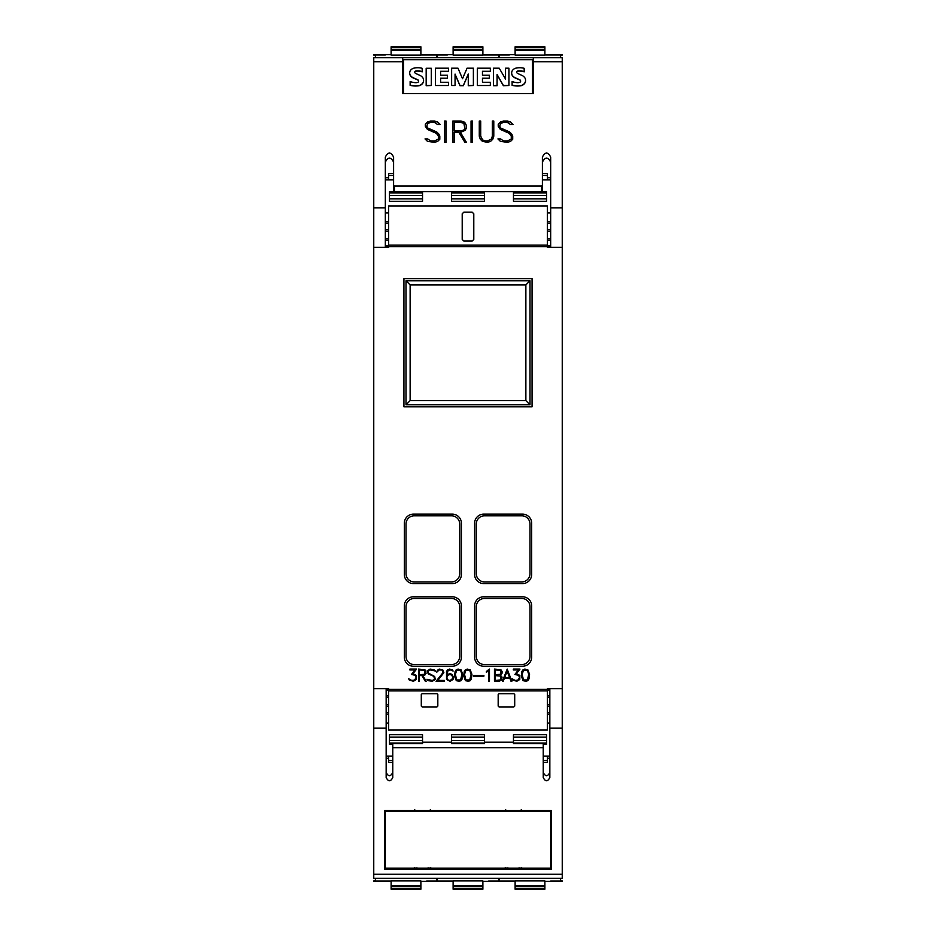 <?xml version="1.0" encoding="UTF-8"?>
<svg xmlns="http://www.w3.org/2000/svg" width="936" height="936" viewBox="0 0 936 936"><rect width="100%" height="100%" fill="white"/><g stroke="black" fill="none" stroke-linecap="round" stroke-linejoin="round"><path stroke-width="1.4" d="M391.119 885.55L391.119 880.893L420.884 880.893L420.884 885.55L391.119 885.55L391.119 889.2L420.884 889.2L420.884 888.369L391.119 888.369M436.585 878.26L436.585 881.01L426.664 881.01M375.406 878.26L375.406 881.01L391.119 881.01M420.884 888.369L420.884 885.55M392.769 762.384L388.639 762.384L388.639 758.254L386.159 758.254M386.159 756.101L392.769 756.101M543.231 756.101L549.841 756.101M547.361 756.101L547.361 762.384L543.231 762.384M549.841 758.254L547.361 758.254M515.116 885.55L515.116 880.893L544.881 880.893L544.881 885.55L515.116 885.55L515.116 889.2L544.881 889.2L544.881 888.369L515.116 888.369M560.594 878.26L560.594 881.01L550.672 881.01M499.414 878.26L499.414 881.01L515.116 881.01M544.881 888.369L544.881 885.55M562.243 880.928L560.594 880.928M499.414 880.928L498.584 880.928M437.416 880.928L436.585 880.928M375.406 880.928L373.756 880.928M453.118 885.55L453.118 880.893L482.882 880.893L482.882 885.55L453.118 885.55L453.118 889.2L482.882 889.2L482.882 888.369L453.118 888.369M498.584 878.26L498.584 881.01L488.662 881.01M437.416 878.26L437.416 881.01L453.118 881.01M482.882 888.369L482.882 885.55M388.639 758.254L388.639 756.101M546.53 734.69L513.466 734.69L546.53 734.69L546.53 744.295L543.231 744.295M451.468 734.69L484.532 734.69L451.468 734.69L451.468 743.664L484.532 743.664L484.532 734.69M392.769 744.295L389.47 744.295L389.47 734.69L422.534 734.69L389.47 734.69M513.466 734.69L513.466 743.664L543.231 743.664L543.231 747.747L392.769 747.747L392.769 777.559C390.569 781.817 388.358 781.817 386.159 777.559L386.159 688.662M543.231 772.446C545.431 776.775 547.642 776.775 549.841 772.446M386.159 772.446C388.358 776.775 390.569 776.775 392.769 772.446M422.534 742.178L451.468 742.178M484.532 742.178L513.466 742.178M549.841 688.662L549.841 777.559C547.642 781.817 545.431 781.817 543.231 777.559L543.231 747.747M422.534 734.69L422.534 743.664L392.769 743.664L392.769 747.747M562.243 728.173L562.243 688.662L547.361 688.662L547.361 689.399L388.639 689.399L388.639 688.662L373.756 688.662L373.756 878.26L562.243 878.26L562.243 728.173L549.841 728.173M386.159 728.173L373.756 728.173M551.491 869.251L384.509 869.251L384.509 810.482L551.491 810.482L551.491 869.251M384.509 810.482L384.509 867.473L385.328 867.473M550.672 867.473L551.491 867.473L551.491 810.482M427.986 867.883C430.888 868.117 430.888 868.351 427.986 868.573L417.082 868.573C414.18 868.351 414.18 868.117 417.082 867.883M518.918 867.883C521.82 868.117 521.82 868.351 518.918 868.573L508.014 868.573C505.112 868.351 505.112 868.117 508.014 867.883M550.672 868.175L385.328 868.175L385.328 811.278L550.672 811.278L550.672 868.175M550.672 810.482L550.672 811.278M385.328 810.482L385.328 811.278M521.247 809.675L521.633 810.517L518.918 810.892L508.014 810.892L505.3 810.517L505.686 809.675M430.314 809.675L430.7 810.517L427.986 810.892L417.082 810.892L414.367 810.517L414.753 809.675M386.159 697.577L388.639 697.577M386.159 704.726L388.639 704.726M388.639 706.282L386.159 706.282M386.159 714.063L388.639 714.063M386.159 712.507L388.639 712.507M547.361 697.577L549.841 697.577M547.361 695.963L549.841 695.963M549.841 706.282L547.361 706.282M547.361 712.507L549.841 712.507M388.639 690.885L388.639 730.057L547.361 730.057L547.361 690.885L388.639 690.885L388.639 689.399M562.243 688.662L562.243 57.739L533.309 57.739L533.309 93.612L402.691 93.612L402.691 57.739L562.243 57.739M373.756 688.662L373.756 247.338L388.639 247.338L388.639 246.601L547.361 246.601L547.361 247.338L562.243 247.338M531.66 605.896L531.66 657.142A9.091 9.091 0 0 1 522.557 666.245L483.701 666.245A9.091 9.091 0 0 1 474.61 657.142L474.61 605.896A9.091 9.091 0 0 1 483.701 596.794L522.557 596.794A9.091 9.091 0 0 1 531.66 605.896M531.66 523.224L531.66 574.482A9.091 9.091 0 0 1 522.557 583.573L483.701 583.573A9.091 9.091 0 0 1 474.61 574.482L474.61 523.224A9.091 9.091 0 0 1 483.701 514.133L522.557 514.133A9.091 9.091 0 0 1 531.66 523.224M461.389 605.896L461.389 657.142A9.091 9.091 0 0 1 452.299 666.245L413.443 666.245A9.091 9.091 0 0 1 404.34 657.142L404.34 605.896A9.091 9.091 0 0 1 413.443 596.794L452.299 596.794A9.091 9.091 0 0 1 461.389 605.896M461.389 523.224L461.389 574.482A9.091 9.091 0 0 1 452.299 583.573L413.443 583.573A9.091 9.091 0 0 1 404.34 574.482L404.34 523.224A9.091 9.091 0 0 1 413.443 514.133L452.299 514.133A9.091 9.091 0 0 1 461.389 523.224M403.931 406.821L403.931 278.682L532.069 278.682L532.069 406.821L403.931 406.821M512.764 680.086L512.097 678.752L515.174 680.449L517.912 680.074L519.55 677.722L518.673 675.336L514.882 674.47L518.404 669.919L513.314 669.919L513.314 669.111L519.983 669.111L516.426 673.639L519.796 675.406L519.796 679.501L516.859 681.256L512.764 680.086M494.465 681.256L494.465 669.111L500.877 669.696L502.059 671.475L502.059 673.23L500.362 675.184L502.059 677.137L501.485 680.074L499.134 681.256L494.465 681.256M473.429 676.166L473.429 675.359L483.9 675.359L483.9 676.166L473.429 676.166M456.288 680.683L454.545 676.049L455.107 671.451L456.288 669.696L458.055 669.111L460.992 669.696L462.747 674.318L462.185 678.916L460.992 680.683L459.225 681.256L456.288 680.683M436.071 681.256L443.032 672.598L442.494 670.457L441.418 669.919L439.218 669.919L436.796 672.188L437.369 670.281L439.159 669.111L442.67 669.696L443.863 672.68L437.779 680.449L444.425 680.449L444.425 681.256L436.071 681.256M418.509 681.256L418.509 669.111L424.921 669.696L426.102 673.23L424.909 675.008L422.815 675.593L426.208 681.256L425.33 681.256L421.937 675.593L419.316 675.593L419.316 681.256L418.509 681.256M409.325 680.086L408.669 678.752L411.746 680.449L414.484 680.074L416.122 677.722L415.245 675.336L411.454 674.47L414.964 669.919L409.874 669.919L409.874 669.111L416.555 669.111L412.998 673.639L416.368 675.406L416.368 679.501L413.431 681.256L409.325 680.086M428.279 680.683L426.91 679.314L432.292 680.449L434.456 679.396L434.456 677.781L433.368 676.155L428.267 673.885L427.085 670.89L430.034 669.111L434.082 669.685L435.451 671.053L430.069 669.919L428.407 670.468L427.904 672.036L428.442 673.101L434.702 676.517L435.263 679.477L432.338 681.256L428.279 680.683M446.53 679.501L446.519 671.451L447.7 669.696L449.467 669.111L452.416 669.696L453.094 671.065L450.602 669.93L448.11 670.41L446.776 675.16L449.467 673.639L451.819 674.224L453.586 677.149L453.001 679.501L450.064 681.256L446.53 679.501M465.449 680.683L463.706 676.049L464.268 671.451L465.449 669.696L467.216 669.111L470.153 669.696L471.908 674.318L471.346 678.916L470.153 680.683L468.386 681.256L465.449 680.683M488.65 681.256L488.65 670.679L486.381 672.282L486.381 671.428L489.458 669.111L489.458 681.256L488.65 681.256M502.386 681.256L507.207 669.111L511.852 681.256L511.009 681.256L509.886 678.366L504.352 678.366L503.229 681.256L502.386 681.256M523.084 680.683L521.34 676.049L521.902 671.451L523.084 669.696L524.85 669.111L527.787 669.696L529.542 674.318L528.98 678.916L527.787 680.683L526.02 681.256L523.084 680.683M521.738 598.455A8.272 8.272 0 0 1 529.998 606.715L529.998 656.323A8.272 8.272 0 0 1 521.738 664.583L484.532 664.583A8.272 8.272 0 0 1 476.272 656.323L476.272 606.715A8.272 8.272 0 0 1 484.532 598.455L521.738 598.455M521.738 515.783A8.272 8.272 0 0 1 529.998 524.055L529.998 573.651A8.272 8.272 0 0 1 521.738 581.923L484.532 581.923A8.272 8.272 0 0 1 476.272 573.651L476.272 524.055A8.272 8.272 0 0 1 484.532 515.783L521.738 515.783M451.468 598.455A8.272 8.272 0 0 1 459.728 606.715L459.728 656.323A8.272 8.272 0 0 1 451.468 664.583L414.262 664.583A8.272 8.272 0 0 1 406.002 656.323L406.002 606.715A8.272 8.272 0 0 1 414.262 598.455L451.468 598.455M451.468 515.783A8.272 8.272 0 0 1 459.728 524.055L459.728 573.651A8.272 8.272 0 0 1 451.468 581.923L414.262 581.923A8.272 8.272 0 0 1 406.002 573.651L406.002 524.055A8.272 8.272 0 0 1 414.262 515.783L451.468 515.783M406.002 404.761L529.998 404.761L529.998 280.753L406.002 280.753L406.002 404.761L410.132 400.62L410.132 284.883L525.868 284.883L525.868 400.62L410.132 400.62M406.002 280.753L410.132 284.883M529.998 280.753L525.868 284.883M529.998 404.761L525.868 400.62M500.713 674.224L500.713 670.48L495.273 669.919L495.273 674.786L500.713 674.224M500.713 679.899L500.713 676.143L495.273 675.593L495.273 680.449L500.713 679.899M461.939 674.341L460.594 670.387L456.686 670.387L455.352 674.341L456.686 679.957L460.594 679.957L461.939 674.341M424.757 674.224L424.757 670.48L419.316 669.919L419.316 674.786L424.757 674.224M452.755 677.196L451.795 675.265L450.04 674.458L447.736 675.265L446.776 677.173L447.864 679.887L449.502 680.437L451.795 679.618L452.755 677.196M471.089 674.341L469.755 670.387L465.847 670.387L464.513 674.341L465.847 679.957L469.755 679.957L471.089 674.341M504.656 677.559L509.582 677.559L507.113 671.241L504.656 677.559M528.735 674.341L527.401 670.387L523.481 670.387L522.148 674.341L523.481 679.957L527.401 679.957L528.735 674.341M547.361 704.726L549.841 704.726M386.159 695.963L388.639 695.963M547.361 714.063L549.841 714.063M547.361 689.399L547.361 690.885M437.826 694.512L437.826 706.083L436.995 706.914L422.124 706.914L421.294 706.083L421.294 694.512L422.124 693.681L436.995 693.681L437.826 694.512A0.831 0.831 0 0 0 437.755 694.184M514.706 694.512L514.706 706.083L513.876 706.914L499.005 706.914L498.174 706.083L498.174 694.512L499.005 693.681L513.876 693.681L514.706 694.512M388.639 246.601L388.639 245.115L547.361 245.115L547.361 205.943L388.639 205.943L388.639 245.115M385.328 247.338L385.328 157.072C388.089 151.749 390.839 151.749 393.6 157.072L393.6 185.234L394.419 186.065L541.581 186.065L542.4 185.234L542.4 157.072C545.161 151.749 547.911 151.749 550.672 157.072L550.672 207.827L562.243 207.827M373.756 57.739L402.691 57.739L373.756 57.739L373.756 207.827L385.328 207.827M373.756 207.827L373.756 247.338M500.362 141.336L497.929 138.926L500.561 138.926L503.545 140.927L507.464 140.927L511.278 139.066L511.278 136.235L509.359 133.38L500.339 129.402L498.233 126.278L498.233 124.149L500.362 122.054L503.463 121.025L510.623 122.031L513.033 124.441L510.412 124.441L507.429 122.441L503.51 122.441L500.584 123.412L499.695 126.149L500.643 128.021L509.64 131.964L511.711 134.012L512.717 136.083L512.717 139.23L510.623 141.324L507.534 142.354L500.362 141.336M471.054 142.354L471.054 121.025L472.481 121.025L472.481 142.354L471.054 142.354L471.054 121.06L472.481 121.06L472.481 142.354M444.6 142.354L444.6 121.025L446.039 121.025L446.039 142.354L444.6 142.354L444.6 121.06L446.039 121.06L446.039 142.354M427.459 141.336L425.026 138.926L427.658 138.926L430.642 140.927L434.561 140.927L438.376 139.066L438.376 136.235L436.457 133.38L427.436 129.402L425.33 126.278L425.33 124.149L427.459 122.054L430.548 121.025L437.72 122.031L440.131 124.441L437.51 124.441L434.526 122.441L430.607 122.441L427.682 123.412L426.793 126.149L427.74 128.021L436.738 131.964L438.808 134.012L439.815 136.083L439.815 139.23L437.72 141.324L434.632 142.354L427.459 141.336M452.825 142.354L452.825 121.025L461.074 121.025L465.239 123.084L466.257 125.167L466.257 128.255L465.239 130.326L460.442 132.397L466.444 142.354L464.888 142.354L458.886 132.397L454.264 132.397L454.264 142.354L452.825 142.354L452.825 121.06L461.074 121.025L464.151 122.054M480.297 139.253L479.279 136.188L479.279 121.025L480.706 121.025L480.706 136.141L482.613 139.967L485.55 140.938L487.504 140.938L491.365 139.043L492.348 136.141L492.348 121.025L493.787 121.025L493.787 136.188L492.745 139.253L490.663 141.324L487.562 142.354L482.403 141.324L480.297 139.253M550.672 207.827L550.672 247.338M492.348 136.141L491.365 139.043M493.787 136.188L493.787 121.06L492.348 121.06M480.706 121.06L479.279 121.06L479.279 136.188M491.365 139.09L487.504 140.973L485.55 140.973L482.613 140.002L480.706 136.141M466.42 142.354L460.442 132.397M454.264 142.354L454.264 132.432M466.257 128.255L466.257 125.202L464.151 122.078M454.264 130.97L461.015 131.017L463.87 130.034L464.829 128.185L463.87 123.423L461.015 122.441L454.264 122.441L454.264 130.97L461.015 130.97L463.87 129.999L464.829 128.15M440.095 124.441L437.72 122.031M439.815 139.23L439.815 136.129L436.738 131.964L427.74 128.056L426.793 126.149M438.376 139.066L434.561 140.962L430.642 140.962L427.658 138.926L425.061 138.961M437.72 122.066L434.632 121.025L430.548 121.025L427.459 122.089L425.33 124.184L425.33 126.278M512.998 124.441L510.623 122.031M512.717 139.23L512.717 136.129L509.64 131.964L500.643 128.056L499.695 126.149M511.278 139.066L507.464 140.962L503.545 140.962L500.561 138.926L497.975 138.961M510.623 122.066L507.534 121.025L503.463 121.025L500.362 122.089L498.233 124.184L498.233 126.278M532.479 93.612L532.479 59.705L403.521 59.705L403.521 93.612M505.534 79.022L505.534 68.188L508.927 68.188L508.927 85.504L503.392 85.504L497.075 74.529L497.075 85.714L493.494 85.714L493.494 68.188L499.216 68.188L505.534 79.022L505.534 68.398M508.927 85.504L503.392 85.714L497.075 74.74M473.382 85.504L468.269 85.714L468.269 74.061L463.32 85.504L459.974 85.504L455.06 74.096L455.06 85.504L451.632 85.504L451.632 68.188L457.996 68.188L462.513 78.741L467.064 68.188L473.382 68.188L473.382 85.504L468.269 85.504M468.269 74.272L463.32 85.714L459.974 85.714L455.06 74.307M455.06 85.504L451.632 85.504M431.297 85.504L426.172 85.714L426.172 68.269L431.297 68.269L431.297 85.504L426.172 85.504M418.649 81.221A1.498 1.474 -0 0 0 417.865 80.04A81.362 79.993 0 0 0 413.665 78.179A7.149 7.02 180 0 1 410.249 75.406A4.82 4.738 180 0 1 409.687 73.09M410.249 75.406L410.249 75.196A4.82 4.738 180 0 1 410.19 70.867A5.838 5.733 180 0 1 414.04 68.129A17.129 16.848 180 0 1 422.183 68.316L422.183 71.85A13.747 13.514 -0 0 0 416.239 71.159A2.071 2.036 -0 0 0 414.87 71.85A1.041 1.03 0 0 0 414.683 72.329M423.575 80.461A5.136 5.043 180 0 1 423.06 82.789A6.306 6.201 180 0 1 419.035 85.749A22.464 22.078 180 0 1 410.132 85.34L410.132 81.561A18.252 17.948 -0 0 0 415.49 82.672A5.195 5.101 -0 0 0 417.865 82.286A1.299 1.275 0 0 0 418.649 81.116L418.649 81.104A1.498 1.474 -0 0 0 417.865 79.829A81.362 79.993 -0 0 0 413.665 77.969A7.149 7.02 180 0 1 410.249 75.196M448.473 71.288L440.599 71.499L440.599 75.231L447.478 75.231L447.478 78.191L440.599 78.191L440.599 82.263L448.473 82.263L448.473 85.504L435.462 85.504L435.462 68.188L448.473 68.188L448.473 71.288L440.599 71.288L440.599 75.231M447.478 78.191L440.599 78.402L440.599 82.263M448.473 85.504L435.462 85.504M490.335 71.288L482.461 71.499L482.461 75.231L489.341 75.231L489.341 78.191L482.461 78.191L482.461 82.263L490.335 82.263L490.335 85.504L477.325 85.504L477.325 68.188L490.335 68.188L490.335 71.288L482.461 71.288L482.461 75.231M489.341 78.191L482.461 78.402L482.461 82.263M490.335 85.504L477.325 85.504M520.627 81.221A1.498 1.474 -0 0 0 519.843 80.04A81.362 79.993 0 0 0 515.642 78.179A7.149 7.02 180 0 1 512.226 75.406A4.82 4.738 180 0 1 511.664 73.09M512.226 75.406L512.226 75.196A4.82 4.738 180 0 1 512.179 70.867A5.838 5.733 180 0 1 516.017 68.129A17.129 16.848 180 0 1 524.172 68.316L524.172 71.85A13.747 13.514 -0 0 0 518.228 71.159A2.071 2.036 -0 0 0 516.847 71.85A1.041 1.03 0 0 0 516.66 72.329M525.552 80.461A5.136 5.043 180 0 1 525.038 82.789A6.306 6.201 180 0 1 521.013 85.749A22.464 22.078 180 0 1 512.109 85.34L512.109 81.561A18.252 17.948 -0 0 0 517.468 82.672A5.195 5.101 -0 0 0 519.843 82.286A1.299 1.275 0 0 0 520.638 81.116L520.638 81.104A1.498 1.474 -0 0 0 519.843 79.829A81.362 79.993 -0 0 0 515.642 77.969A7.149 7.02 180 0 1 512.226 75.196M497.075 85.504L493.494 85.504M416.239 71.159L416.239 70.949A2.071 2.036 0 0 0 414.87 71.639A1.041 1.03 -0 0 0 414.788 72.692A4.692 4.61 -0 0 0 416.461 73.827L419.62 75.231A7.429 7.301 180 0 1 423.013 78.062A5.136 5.043 180 0 1 423.06 82.579A6.306 6.201 180 0 1 419.035 85.539A22.464 22.078 180 0 1 410.132 85.117M422.183 71.639A13.747 13.514 -0 0 0 416.239 70.949M518.228 71.159L518.228 70.949A2.071 2.036 0 0 0 516.847 71.639A1.041 1.03 -0 0 0 516.766 72.692A4.692 4.61 -0 0 0 518.439 73.827L521.609 75.231A7.429 7.301 180 0 1 525.002 78.062A5.136 5.043 180 0 1 525.038 82.579A6.306 6.201 180 0 1 521.013 85.539A22.464 22.078 180 0 1 512.109 85.117M524.172 71.639A13.747 13.514 -0 0 0 518.228 70.949M542.4 185.234L542.4 190.757L541.581 191.599L394.419 191.599L393.6 190.757L393.6 185.234M550.672 162.15C547.911 156.745 545.161 156.745 542.4 162.15M393.6 162.15C390.839 156.745 388.089 156.745 385.328 162.15M550.672 238.423L547.361 238.423M550.672 231.274L547.361 231.274M547.361 229.718L550.672 229.718M550.672 221.937L547.361 221.937M550.672 223.493L547.361 223.493M388.639 238.423L385.328 238.423M388.639 240.037L385.328 240.037M385.328 229.718L388.639 229.718M388.639 223.493L385.328 223.493M388.639 231.274L385.328 231.274M550.672 240.037L547.361 240.037M388.639 221.937L385.328 221.937M462.208 239.417L462.208 213.794L463.87 212.144L472.13 212.144L473.791 213.794L473.791 239.417L472.13 241.078L463.87 241.078L462.208 239.417M547.361 246.601L547.361 245.115M373.756 55.072L375.406 55.072M436.585 55.072L437.416 55.072M498.584 55.072L499.414 55.072M560.594 55.072L562.243 55.072M542.4 173.616L547.361 173.616L547.361 177.746L550.672 177.746M547.361 177.746L547.361 179.899M544.881 50.45L544.881 55.107L515.116 55.107L515.116 50.45L544.881 50.45L544.881 46.8L515.116 46.8L515.116 47.631L544.881 47.631M499.414 57.739L499.414 54.99L509.336 54.99M560.594 57.739L560.594 54.99L544.881 54.99M515.116 47.631L515.116 50.45M550.672 179.899L542.4 179.899M393.6 179.899L385.328 179.899M482.882 50.45L482.882 55.107L453.118 55.107L453.118 50.45L482.882 50.45L482.882 46.8L453.118 46.8L453.118 47.631L482.882 47.631M437.416 57.739L437.416 54.99L447.338 54.99M498.584 57.739L498.584 54.99L482.882 54.99M453.118 47.631L453.118 50.45M388.639 179.899L388.639 173.616L393.6 173.616M385.328 177.746L388.639 177.746M420.884 50.45L420.884 55.107L391.119 55.107L391.119 50.45L420.884 50.45L420.884 46.8L391.119 46.8L391.119 47.631L420.884 47.631M375.406 57.739L375.406 54.99L385.328 54.99M436.585 57.739L436.585 54.99L420.884 54.99M391.119 47.631L391.119 50.45M513.466 201.31L513.466 191.704L546.53 191.704L546.53 201.31L513.466 201.31L546.53 201.31M451.468 201.31L451.468 191.704L484.532 191.704L484.532 201.31L451.468 201.31L484.532 201.31M389.47 201.31L389.47 191.704L422.534 191.704L422.534 201.31L389.47 201.31L422.534 201.31M562.243 881.349L544.881 881.349M515.116 881.349L482.882 881.349M453.118 881.349L420.884 881.349M391.119 881.349L373.756 881.349M562.243 54.651L544.881 54.651M515.116 54.651L482.882 54.651M453.118 54.651L420.884 54.651M391.119 54.651L373.756 54.651M420.884 886.684L391.119 886.684M420.884 889.188L391.119 889.188M547.361 760.453L543.231 760.453M544.881 886.684L515.116 886.684M544.881 889.188L515.116 889.188M482.882 886.684L453.118 886.684M482.882 889.188L453.118 889.188M392.769 760.453L388.639 760.453M546.53 737.17L513.466 737.17M546.53 740.61L513.466 740.61M546.53 743.09L513.466 743.09M484.532 743.09L451.468 743.09M484.532 737.17L451.468 737.17M484.532 740.61L451.468 740.61M422.534 743.09L389.47 743.09M422.534 737.17L389.47 737.17M422.534 740.61L389.47 740.61M562.243 874.271L373.756 874.271M562.243 878.26L373.756 878.26M547.361 690.066L549.841 690.066M373.756 61.729L402.691 61.729M533.309 61.729L562.243 61.729M541.581 191.599L541.581 186.065M394.419 191.599L394.419 186.065M385.328 245.934L388.639 245.934M547.361 245.934L550.672 245.934M386.159 690.066L388.639 690.066M542.4 175.547L547.361 175.547M515.116 49.315L544.881 49.315M515.116 46.812L544.881 46.812M453.118 49.315L482.882 49.315M453.118 46.812L482.882 46.812M388.639 175.547L393.6 175.547M391.119 49.315L420.884 49.315M391.119 46.812L420.884 46.812M513.466 192.91L546.53 192.91M513.466 198.83L546.53 198.83M513.466 195.39L546.53 195.39M451.468 192.91L484.532 192.91M451.468 198.83L484.532 198.83M451.468 195.39L484.532 195.39M389.47 192.91L422.534 192.91M389.47 198.83L422.534 198.83M389.47 195.39L422.534 195.39M521.247 868.257L521.633 867.415M430.314 868.257L430.7 867.415M505.686 868.257L505.3 867.415M414.753 868.257L414.367 867.415M388.639 723.037L386.159 723.037M549.841 723.037L547.361 723.037M547.361 212.963L550.672 212.963M385.328 212.963L388.639 212.963"/></g></svg>
